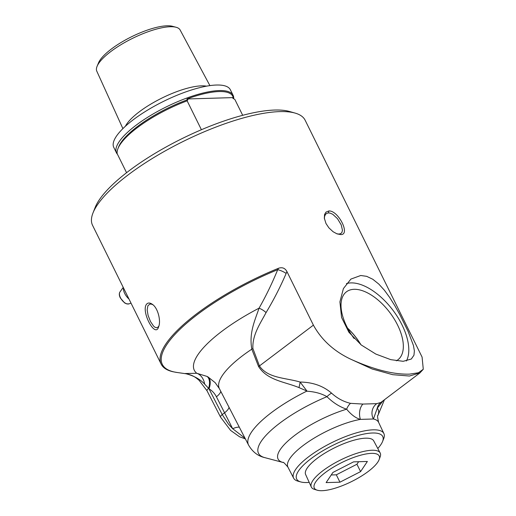 <?xml version="1.0" encoding="UTF-8"?>
<svg xmlns="http://www.w3.org/2000/svg" width="516" height="516" viewBox="0 0 516 516"><rect width="100%" height="100%" fill="white"/><g stroke="black" fill="none" stroke-linecap="round" stroke-linejoin="round"><path stroke-width="0.77" d="M419.94 372.913L380.879 402.441L376.783 403.654L362.922 404.067L350.499 403.338C343.456 401.667 337.142 398.275 331.562 393.147C323.235 385.942 312.748 382.24 300.093 382.04C285.548 377.706 267.733 378.351 259.445 365.934L252.911 348.571C252.143 335.007 260.374 323.384 266.056 312.606C273.545 300.196 280.246 287.141 286.154 273.435A8.611 2.625 23.9 0 0 277.705 269.687A117.661 34.759 153.7 0 0 177.252 332.007A117.661 34.759 153.7 0 0 177.02 372.475L172.995 371.746A118.57 35.03 -26.3 0 1 161.173 364.148L92.551 225.311A118.57 35.03 -26.3 0 1 92.964 213.024A118.57 35.03 -26.3 0 1 169.758 148.408A118.57 35.03 -26.3 0 1 279.762 111.604A118.57 35.03 -26.3 0 1 295.146 113.101A118.57 35.03 -26.3 0 1 305.15 120.241L422.082 357.078L423.281 369.25L418.47 372.745L409.517 374.139C393.334 374.584 373.739 369.598 350.725 359.194L372.133 368.985L392.689 374.68L409.452 376.029L419.94 372.913L423.281 369.25M340.528 234.548C350.88 235.419 338.502 210.36 328.86 210.947L325.925 212.147L324.551 214.559L324.325 218.204L325.996 223.518L328.885 227.846L333.11 231.742L337.045 233.877L340.528 234.548M360.761 275.492L366.689 276.344L372.81 279.272L378.796 284.071L384.394 290.231L389.735 297.551L394.959 305.917L399.861 314.702L408.098 331.369L413.458 345.539L414.38 350.912L413.955 355.208L411.317 359.02L403.177 361.31L390.773 359.652L375.842 354.073L361.284 345.004L348.9 332.259L341.579 317.469L339.909 301.847L343.411 288.573L350.893 279.091L360.761 275.492M117.106 152.343A64.313 18.995 -26.3 0 1 116.984 151.852M201.408 129.722L187.134 100.839A65.029 19.208 153.7 0 0 117.945 148.647A65.029 19.208 153.7 0 0 117.19 153.716L126.575 172.699M233.69 98.743A65.029 19.208 153.7 0 0 233.097 95.299A65.029 19.208 153.7 0 0 219.177 90.564A65.029 19.208 153.7 0 0 150.162 115.732A65.029 19.208 153.7 0 0 116.506 152.923A65.029 19.208 153.7 0 0 117.506 154.355M187.134 100.839L187.94 99.569A63.591 18.782 153.7 0 0 118.622 146.931L117.945 148.647M187.94 99.569A157.548 81.593 -127.1 0 1 186.921 98.975A64.313 18.995 -26.3 0 1 233.232 97.601A157.548 81.593 -127.1 0 1 232.819 98.24L234.845 99.427L242.694 115.307M186.921 98.975L233.232 97.601M122.898 128.619L96.795 71.189A46.485 13.732 -26.3 0 1 97.092 66.306A46.485 13.732 -26.3 0 1 127.329 41.048A46.485 13.732 -26.3 0 1 170.248 26.729A46.485 13.732 -26.3 0 1 176.079 27.264A46.485 13.732 -26.3 0 1 180.136 29.999L209.909 85.617M176.079 27.264L172.473 26.297A43.525 12.855 153.7 0 0 167.01 25.8A43.525 12.855 153.7 0 0 126.826 39.203A43.525 12.855 153.7 0 0 98.511 62.855L97.092 66.306M233.097 95.299L230.362 89.765A65.029 19.208 153.7 0 0 216.443 85.03A65.029 19.208 153.7 0 0 147.434 110.198A65.029 19.208 153.7 0 0 113.772 147.389L116.506 152.923M379.131 459.601L380.144 456.873A38.416 11.346 153.7 0 0 380.169 452.945A38.416 11.346 153.7 0 0 357.691 453.035A38.416 11.346 153.7 0 0 322.887 470.74A38.416 11.346 153.7 0 0 311.296 486.988A38.416 11.346 153.7 0 0 314.431 489.349L317.217 490.2A36.191 10.694 -26.3 0 1 325.183 472.669A36.191 10.694 -26.3 0 1 362.651 454.686A36.191 10.694 -26.3 0 1 379.131 459.601A36.191 10.694 -26.3 0 1 351.493 481.615A36.191 10.694 -26.3 0 1 317.217 490.2M311.296 486.988L305.62 474.494A37.971 11.217 -26.3 0 1 334.736 447.714A37.971 11.217 -26.3 0 1 373.694 440.845L380.169 452.945M326.125 482.602L332.923 472.437L353.55 461.865L367.379 461.459L360.581 471.618L339.954 482.189L326.125 482.602M339.954 482.189L336.309 474.817L331.233 474.965M360.581 471.618L356.937 464.245L336.309 474.817M358.626 461.717L356.937 464.245M161.173 364.148A118.57 35.03 -26.3 0 1 278.569 268.255C282.284 267.011 285.071 268.114 286.922 271.564L313.399 325.145C321.533 339.915 333.968 351.261 350.725 359.194M146.299 304.511C141.203 312.232 155.477 338.799 158.657 326.68C161.095 321.081 158.031 308.078 152.413 304.356C149.795 302.531 147.757 302.582 146.299 304.511M382.53 441.58L383.64 438.826A50.336 14.867 153.7 0 0 383.898 433.569A50.336 14.867 153.7 0 0 373.081 429.834A50.336 14.867 153.7 0 0 319.552 449.384A50.336 14.867 153.7 0 0 293.643 478.177A50.336 14.867 153.7 0 0 297.971 481.164L300.834 481.957A48.001 14.177 -26.3 0 1 315.457 455.486A48.001 14.177 -26.3 0 1 372.462 433.001A48.001 14.177 -26.3 0 1 382.53 441.58A48.001 14.177 -26.3 0 1 377.789 448.501M309.207 482.396A48.001 14.177 -26.3 0 1 300.834 481.957M362.922 404.067A11.481 7.147 -89.8 0 0 360.42 419.385L373.423 418.998L377.235 408.285L383.059 400.797M324.409 218.778L324.545 216.559L325.467 214.437L326.725 213.36L328.492 212.915L330.317 213.173L332.807 214.34L337.483 218.674L341.218 224.886L342.456 230.265L341.915 232.452L340.812 233.574L338.941 234.064L336.761 233.761M158.889 325.983L157.793 327.35L156.612 327.763L155.006 327.279L153.613 326.144L150.491 321.545L148.092 315.405L147.17 309.916L147.866 305.814L149.814 304.098L151.478 304.137L152.968 304.801M295.146 113.101L289.47 111.482A113.978 33.669 153.7 0 0 181.993 138.656A113.978 33.669 153.7 0 0 95.125 207.535L92.964 213.024M360.826 344.643A41.022 21.246 52.9 0 0 347.642 328.266M346.43 283.606A50.097 25.948 -127.1 0 1 350.97 282.897A50.097 25.948 -127.1 0 1 394.592 312.502A50.097 25.948 -127.1 0 1 406.395 360.994M354.111 338.515A42.628 22.078 -127.1 0 1 346.139 292.062A42.628 22.078 -127.1 0 1 389.786 312.496A42.628 22.078 -127.1 0 1 397.546 360.058A42.628 22.078 -127.1 0 1 396.307 360.813M347.565 328.118A41.119 21.298 -127.1 0 1 360.942 344.733M313.399 325.145L259.445 365.934A8.611 1.967 -20.1 0 1 258.516 366.425C267.43 380.479 284.535 381.666 298.945 387.574A8.611 2.051 104.1 0 0 300.093 382.04L306.962 391.051A76.084 22.472 153.7 0 0 248.583 445.108A76.084 22.472 153.7 0 0 248.635 445.198M298.945 387.574L306.962 391.051M252.911 348.571A8.611 2.058 -21 0 1 251.814 349.171L258.516 366.425M266.056 312.606A8.611 3.27 31.8 0 0 259.051 308.187C254.865 320.597 248.912 332.839 251.814 349.171A77.245 22.82 -26.3 0 0 219.403 388.683L215.185 382.685L208.103 377.002A14.358 7.682 -60.3 0 1 209.012 388.864C212.089 390.612 214.559 393.25 216.423 396.778L232.664 428.693A14.358 4.838 146.3 0 1 239.308 427.171M278.569 268.255L277.705 269.687C272.151 283.258 265.934 296.094 259.051 308.187A91.584 27.051 153.7 0 0 196.79 373.281L185.05 373.52C193.468 375.545 200.002 379.079 204.659 384.123A14.358 10.984 91.3 0 0 196.79 373.281L207.064 376.428A14.358 7.992 -62.7 0 1 208.625 388.348A40.242 26.271 74.8 0 1 209.012 388.864L222.222 414.587A5.741 1.748 152.8 0 0 220.538 417.109L207.026 390.799A5.741 1.748 152.8 0 1 208.625 388.348L204.659 384.123M380.879 402.441A11.481 10.352 -125.6 0 0 377.235 408.285A55.825 16.493 153.7 0 1 377.86 415.612L377.86 415.612C377.254 415.128 377.499 417.367 378.596 422.333A50.562 14.938 153.7 0 0 373.423 418.998A11.481 10.668 -95.6 0 1 376.783 403.654M350.499 403.338A11.481 6.94 -74 0 0 346.642 409.188C351.222 414.754 355.814 418.154 360.42 419.385A50.562 14.938 153.7 0 0 309.568 440.999A50.562 14.938 153.7 0 0 287.934 467.141L293.643 478.177M331.562 393.147A11.481 5.863 -46 0 0 326.97 396.681C333.072 402.686 339.631 406.86 346.642 409.188A55.825 16.493 153.7 0 0 290.682 438.6A55.825 16.493 153.7 0 0 283.039 462.471L283.039 462.471C283.02 461.697 284.651 463.258 287.934 467.141M283.039 462.471L264.805 457.634A70.821 20.917 153.7 0 1 268.623 432.647A70.821 20.917 153.7 0 1 326.97 396.681C321.449 393.502 314.689 391.676 306.685 391.192L307.039 391.012M306.685 391.192A76.078 22.472 153.7 0 0 248.531 444.998C252.485 451.868 257.91 456.08 264.805 457.634M229.014 407.272A14.358 4.386 -27.3 0 1 224.666 412.736L222.222 414.587L228.407 424.036L232.664 428.693L245.029 438.239M208.103 377.002A34.391 28.657 -103.3 0 0 207.064 376.428M187.095 373.887L186.399 373.739C193.764 375.583 195.745 377.583 199.099 380.311L207.026 390.799M128.916 303.879A7.54 3.909 -127.1 0 1 128.129 304.021A7.54 3.909 -127.1 0 1 120.441 297.693A7.54 3.909 -127.1 0 1 119.938 292.011C119.009 293.481 119.132 295.462 120.318 297.945L124.588 302.905L126.568 303.86L128.916 303.879L131.019 303.137M123.466 287.857A9.739 5.044 52.9 0 0 124.73 293.501A9.739 5.044 52.9 0 0 129 299.054M206.523 86.159A48.665 14.377 153.7 0 0 201.511 85.849A48.665 14.377 153.7 0 0 139.294 111.811A48.665 14.377 153.7 0 0 125.388 126.265M328.86 210.947L328.492 212.915M286.154 273.435L286.922 271.564M220.771 391.334A14.358 4.386 -27.3 0 1 216.423 396.778M119.938 292.011L123.227 287.367M383.898 433.569L378.596 422.333M377.86 415.612L384.446 399.745M248.583 445.108L219.403 388.683M245.364 438.884L239.579 436.8L230.568 430.383L220.538 417.109M187.437 373.965L177.02 372.475"/></g></svg>
